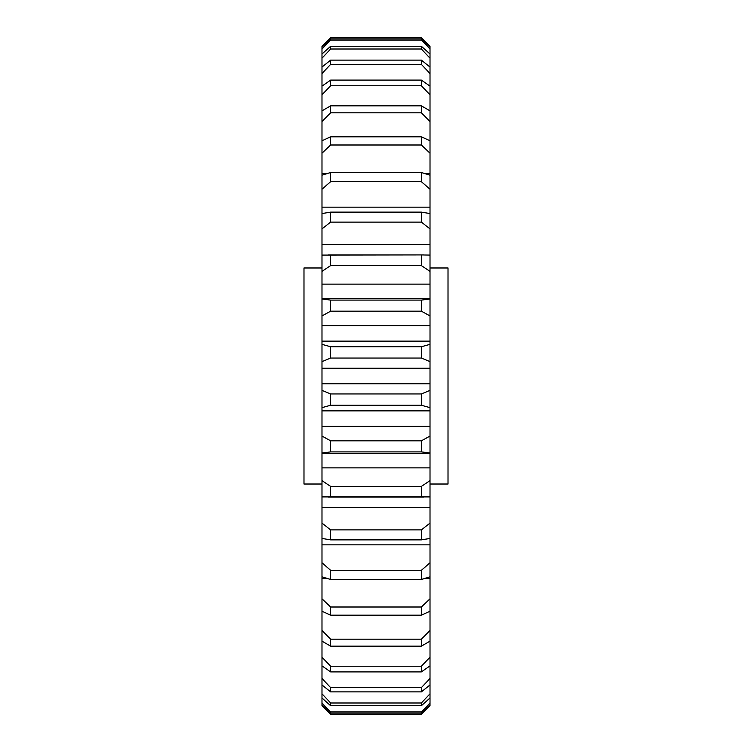 <?xml version="1.0" encoding="UTF-8"?>
<svg xmlns="http://www.w3.org/2000/svg" width="752" height="752" viewBox="0 0 752 752"><rect width="100%" height="100%" fill="white"/><g stroke="black" fill="none" stroke-linecap="round" stroke-linejoin="round"><path stroke-width="1.13" d="M430.012 267.985L448.013 267.985L448.013 484.015L430.012 484.015M321.988 484.015L303.987 484.015L303.987 267.985L321.988 267.985M430.012 467.866L430.012 453.522L321.988 453.522L321.988 480.613L330.636 486.422L421.364 486.422L430.012 480.613L430.012 467.866L321.988 467.866M430.012 480.613L430.012 496.912L321.988 496.912L321.988 523.129L330.636 529.869L421.364 529.869L430.012 523.129L430.012 507.628L321.988 507.628M330.636 714.4L421.364 714.4L430.012 705.799L430.012 704.803L421.364 713.15L330.636 713.15L321.988 704.803L321.988 705.799L330.636 714.4M421.364 37.6L330.636 37.6L321.988 46.201L321.988 47.197L330.636 38.85L421.364 38.85L430.012 47.197L430.012 46.201L421.364 37.6M421.364 40.035L330.636 40.035L321.988 49.012L321.988 53.994L330.636 46.276L421.364 46.276L430.012 53.994L430.012 49.012L421.364 40.035L421.364 38.85M330.636 38.85L330.636 40.035M421.364 49.012L330.636 49.012L321.988 58.186L321.988 67.06L330.636 60.113L421.364 60.113L430.012 67.06L430.012 58.186L421.364 49.012L421.364 46.276M330.636 46.276L330.636 49.012M421.364 64.352L330.636 64.352L321.988 73.555L321.988 86.132L330.636 80.097L421.364 80.097L430.012 86.132L430.012 73.555L421.364 64.352L421.364 60.113M330.636 60.113L330.636 64.352M421.364 85.766L330.636 85.766L321.988 94.808L321.988 110.854L330.636 105.844L421.364 105.844L430.012 110.854L430.012 94.808L421.364 85.766L421.364 80.097M330.636 80.097L330.636 85.766M421.364 112.819L330.636 112.819L321.988 121.533L321.988 140.737L330.636 136.845L421.364 136.845L430.012 140.737L430.012 121.533L421.364 112.819L421.364 105.844M330.636 105.844L330.636 112.819M424.015 173.27L430.012 173.27L430.012 153.211L421.364 144.995L330.636 144.995L321.988 153.211L321.988 173.27L327.985 173.27M421.364 144.995L421.364 136.845M330.636 136.845L330.636 144.995M421.364 181.674L330.636 181.674L321.988 189.222L321.988 207.176L430.012 207.176L430.012 189.222L421.364 181.674L421.364 172.509L430.012 175.188L430.012 173.27M321.988 189.222L321.988 175.188L330.636 172.509L421.364 172.509M330.636 172.509L330.636 181.674M421.364 222.131L330.636 222.131L321.988 228.871L321.988 244.372L430.012 244.372L430.012 228.871L421.364 222.131L421.364 212.13L430.012 213.559L430.012 207.176M321.988 228.871L321.988 213.559L330.636 212.13L421.364 212.13M330.636 212.13L330.636 222.131M421.364 265.578L330.636 265.578L321.988 271.387L321.988 284.134L430.012 284.134L430.012 271.387L421.364 265.578L421.364 254.937L430.012 255.088L430.012 244.372M321.988 271.387L321.988 255.088L421.364 254.937M330.636 254.937L330.636 265.578M421.364 311.178L330.636 311.178L321.988 315.934L321.988 325.672L430.012 325.672L430.012 315.934L421.364 311.178L421.364 300.104L430.012 298.967L430.012 284.134M321.988 284.134L321.988 298.967L330.636 300.104L421.364 300.104M330.636 300.104L330.636 311.178M421.364 358.046L330.636 358.046L321.988 361.646L321.988 368.198L430.012 368.198L430.012 361.646L421.364 358.046L421.364 346.747L430.012 344.35L430.012 341.126L321.988 341.126L321.988 344.35L330.636 346.747L421.364 346.747M330.636 346.747L330.636 358.046M421.364 405.253L330.636 405.253L321.988 407.65L321.988 410.874L430.012 410.874L430.012 407.65L421.364 405.253L421.364 393.954L430.012 390.354L430.012 383.802L321.988 383.802L321.988 390.354L330.636 393.954L421.364 393.954M330.636 393.954L330.636 405.253M423.639 497.091L328.361 497.091M421.364 497.063L421.364 486.422M330.636 486.422L330.636 497.063M430.012 523.129L430.012 538.441L421.364 539.87L330.636 539.87L321.988 538.441L321.988 523.129M421.364 539.87L421.364 529.869M330.636 529.869L330.636 539.87M421.364 579.491L421.364 570.326L430.012 562.778L430.012 576.812L421.364 579.491L330.636 579.491L321.988 576.812L321.988 598.789L330.636 607.005L421.364 607.005L430.012 598.789L430.012 578.73L424.015 578.73M430.012 562.778L430.012 544.824L321.988 544.824L321.988 562.778L330.636 570.326L421.364 570.326M330.636 570.326L330.636 579.491M421.364 615.155L330.636 615.155L321.988 611.263L321.988 630.467L330.636 639.181L421.364 639.181L430.012 630.467L430.012 611.263L421.364 615.155L421.364 607.005M330.636 607.005L330.636 615.155M421.364 646.156L330.636 646.156L321.988 641.146L321.988 657.192L330.636 666.234L421.364 666.234L430.012 657.192L430.012 641.146L421.364 646.156L421.364 639.181M330.636 639.181L330.636 646.156M421.364 671.903L330.636 671.903L321.988 665.868L321.988 678.445L330.636 687.648L421.364 687.648L430.012 678.445L430.012 665.868L421.364 671.903L421.364 666.234M330.636 666.234L330.636 671.903M421.364 691.887L330.636 691.887L321.988 684.94L321.988 693.814L330.636 702.988L421.364 702.988L430.012 693.814L430.012 684.94L421.364 691.887L421.364 687.648M330.636 687.648L330.636 691.887M421.364 705.724L330.636 705.724L321.988 698.006L321.988 702.988L330.636 711.965L421.364 711.965L430.012 702.988L430.012 698.006L421.364 705.724L421.364 702.988M330.636 702.988L330.636 705.724M421.364 713.15L421.364 711.965M330.636 711.965L330.636 713.15M327.985 578.73L321.988 578.73M430.012 544.824L430.012 538.441M430.012 578.73L430.012 576.812M430.012 598.789L430.012 611.263M430.012 630.467L430.012 641.146M430.012 657.192L430.012 665.868M430.012 678.445L430.012 684.94M430.012 693.814L430.012 698.006M430.012 702.988L430.012 704.803M430.012 47.197L430.012 49.012M430.012 53.994L430.012 58.186M430.012 67.06L430.012 73.555M430.012 86.132L430.012 94.808M430.012 110.854L430.012 121.533M430.012 140.737L430.012 153.211M430.012 175.188L430.012 189.222M430.012 213.559L430.012 228.871M430.012 255.088L430.012 271.387M430.012 298.967L430.012 315.934M430.012 341.126L430.012 325.672M430.012 344.35L430.012 361.646M430.012 383.802L430.012 368.198M430.012 390.354L430.012 407.65M430.012 436.066L430.012 453.033L421.364 451.896L330.636 451.896L321.988 453.033L321.988 436.066L330.636 440.822L421.364 440.822L430.012 436.066L430.012 410.874M430.012 453.522L430.012 453.033M430.012 507.628L430.012 496.912M321.988 496.912L321.988 480.613M321.988 453.033L321.988 453.522M321.988 410.874L321.988 436.066M321.988 407.65L321.988 390.354M321.988 368.198L321.988 383.802M321.988 361.646L321.988 344.35M321.988 325.672L321.988 341.126M321.988 315.934L321.988 298.967M321.988 244.372L321.988 255.088M321.988 207.176L321.988 213.559M321.988 173.27L321.988 175.188M321.988 153.211L321.988 140.737M321.988 121.533L321.988 110.854M321.988 94.808L321.988 86.132M321.988 73.555L321.988 67.06M321.988 58.186L321.988 53.994M321.988 49.012L321.988 47.197M321.988 704.803L321.988 702.988M321.988 698.006L321.988 693.814M321.988 684.94L321.988 678.445M321.988 665.868L321.988 657.192M321.988 641.146L321.988 630.467M321.988 611.263L321.988 598.789M321.988 576.812L321.988 562.778M321.988 538.441L321.988 544.824M430.012 426.328L321.988 426.328M421.364 451.896L421.364 440.822M330.636 440.822L330.636 451.896M423.639 254.909L328.361 254.909M430.012 298.478L321.988 298.478"/></g></svg>

